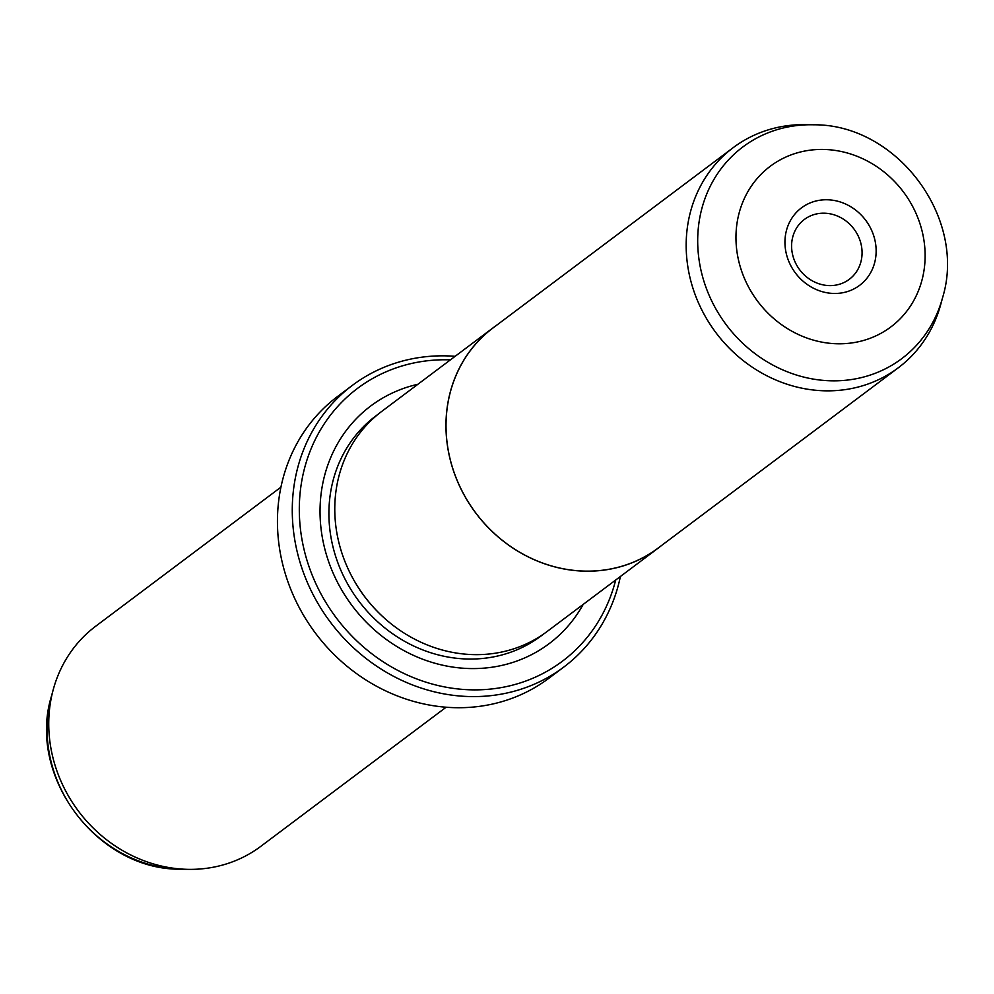 <?xml version="1.0" encoding="UTF-8"?>
<svg xmlns="http://www.w3.org/2000/svg" width="994" height="994" viewBox="0 0 994 994"><rect width="100%" height="100%" fill="white"/><g stroke="black" fill="none" stroke-linecap="round" stroke-linejoin="round"><path stroke-width="1.49" d="M942.598 297.616C967.075 218.084 897.073 124.151 813.837 124.797L812.844 124.772A132.339 120.038 -126.9 0 0 698.012 250.053A132.339 120.038 -126.9 0 0 830.81 380.801A132.339 120.038 -126.9 0 0 942.598 297.616L940.771 304.338A137.582 124.797 -126.9 0 1 898.315 367.768A137.582 124.797 -126.9 0 1 824.56 390.804A137.582 124.797 -126.9 0 1 695.402 295.33A137.582 124.797 -126.9 0 1 733.125 147.708A137.582 124.797 -126.9 0 1 805.885 124.648L812.844 124.772A132.339 120.038 -126.9 0 1 813.8 124.797M733.125 147.708L492.974 327.995A137.582 124.797 53.1 0 0 455.252 475.604A137.582 124.797 53.1 0 0 584.41 571.09A137.582 124.797 53.1 0 0 658.165 548.042L898.315 367.768M833.655 293.454A48.433 43.922 -126.9 0 1 785.049 245.431A48.433 43.922 -126.9 0 1 827.43 199.769A48.433 43.922 -126.9 0 1 876.037 247.792A48.433 43.922 -126.9 0 1 833.655 293.454M824.436 213.201A37.424 33.945 53.1 0 0 804.37 219.463A37.424 33.945 53.1 0 0 794.107 259.62A37.424 33.945 53.1 0 0 829.244 285.589A37.424 33.945 53.1 0 0 849.298 279.314A37.424 33.945 53.1 0 0 859.561 239.169A37.424 33.945 53.1 0 0 824.436 213.201M496.068 325.672A137.644 124.846 53.1 0 0 492.937 327.933L381.746 411.404A137.644 124.846 53.1 0 0 344.011 559.088A137.644 124.846 53.1 0 0 473.231 654.611A137.644 124.846 53.1 0 0 547.023 631.563L658.202 548.104A137.644 124.846 53.1 0 0 661.259 545.731M492.937 327.933A137.644 124.846 53.1 0 0 455.202 475.629A137.644 124.846 53.1 0 0 584.41 571.152A137.644 124.846 53.1 0 0 658.202 548.104M583.167 604.427A148.591 134.774 -126.9 0 1 469.491 668.54A148.591 134.774 -126.9 0 1 322.466 538.201A148.591 134.774 -126.9 0 1 417.89 384.268M446.12 707.231L260.875 846.292A137.582 124.797 -126.9 0 1 188.114 869.352A137.582 124.797 -126.9 0 1 187.12 869.328A137.582 124.797 -126.9 0 1 53.229 689.662A137.582 124.797 -126.9 0 1 95.685 626.232L280.929 487.172M450.406 359.853A170.595 154.741 53.1 0 0 448.977 359.816A170.595 154.741 53.1 0 0 299.679 520.645A170.595 154.741 53.1 0 0 470.895 689.824A170.595 154.741 53.1 0 0 615.684 580.024M620.405 576.483A176.1 159.736 -126.9 0 1 563.809 667.049A176.1 159.736 -126.9 0 1 469.404 696.545A176.1 159.736 -126.9 0 1 304.089 574.321A176.1 159.736 -126.9 0 1 352.361 385.374A176.1 159.736 -126.9 0 1 446.778 355.877A176.1 159.736 -126.9 0 1 455.128 356.312M352.361 385.374L337.538 396.507A176.1 159.736 53.1 0 0 289.266 585.454A176.1 159.736 53.1 0 0 454.581 707.666A176.1 159.736 53.1 0 0 548.986 678.181L563.809 667.049M836.998 343.762A100.444 91.113 53.1 0 0 924.905 249.072A100.444 91.113 53.1 0 0 824.088 149.46A100.444 91.113 53.1 0 0 736.181 244.151A100.444 91.113 53.1 0 0 836.998 343.762M376.241 610.241A132.078 119.802 -126.9 0 1 354.56 581.341M543.196 634.321A137.582 124.797 -126.9 0 1 467.292 659.01A137.582 124.797 -126.9 0 1 337.625 562.132A137.582 124.797 -126.9 0 1 378.043 414.312M181.156 869.228L180.162 869.203C96.927 869.849 26.925 775.916 51.402 696.384A132.339 120.038 53.1 0 0 180.2 869.203A132.339 120.038 53.1 0 0 181.156 869.228L188.114 869.352M51.402 696.384L53.229 689.662"/></g></svg>
